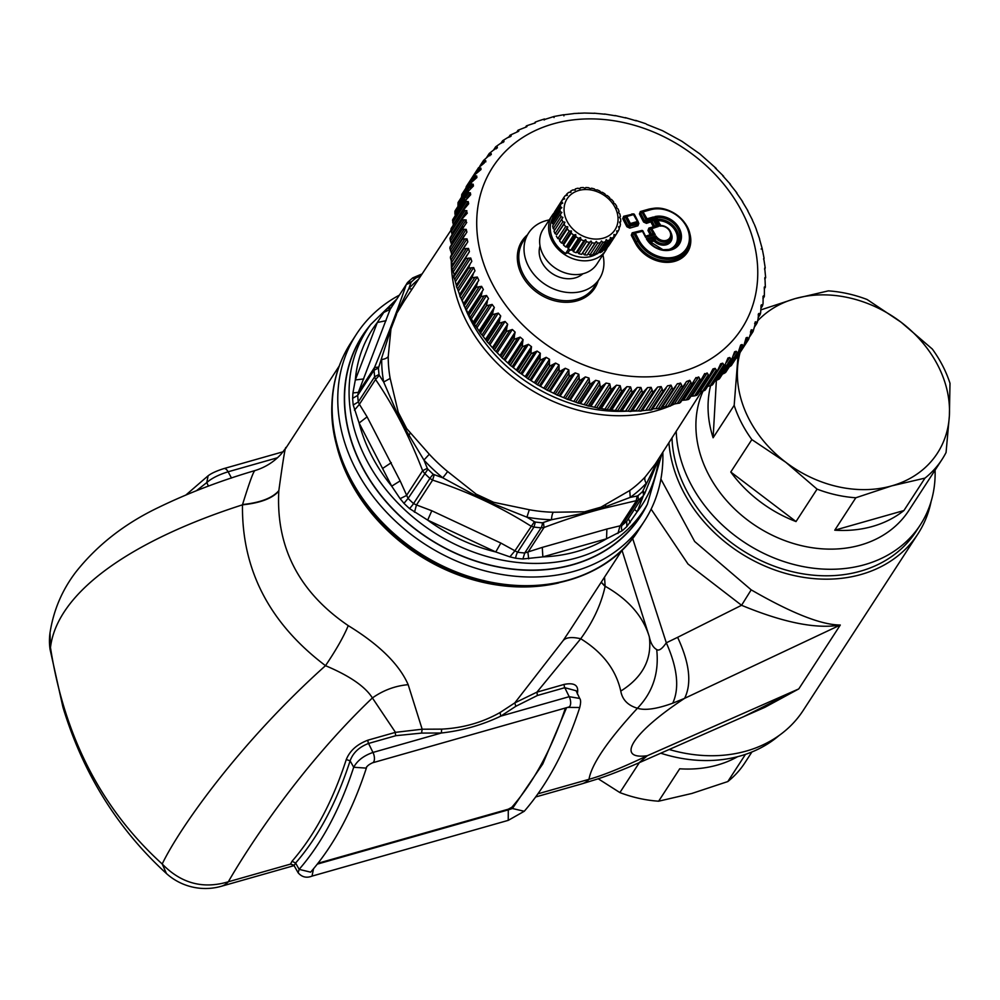 <?xml version="1.0" encoding="UTF-8"?>
<svg xmlns="http://www.w3.org/2000/svg" width="1000" height="1000" viewBox="0 0 1000 1000"><rect width="100%" height="100%" fill="white"/><g stroke="black" fill="none" stroke-linecap="round" stroke-linejoin="round"><path stroke-width="1.5" d="M576.075 690.75L564.788 687.7L537.4 695.487L536.925 692.15L514.8 702.887L500.05 712.537L500.8 716.125L569.2 696.688L579.688 698.425L576.075 690.738M500.05 712.537C482.337 722.537 462.863 728.075 441.637 729.125L441.375 733C462.475 730.625 482.275 724.987 500.8 716.125L515.812 706.312L514.8 702.887L563.088 640.662L569.575 630.9M567.587 707.387L579.75 707.5C565.913 749.938 547.413 784.525 524.25 811.275L508.237 820.362L508.288 809.2L511.8 807.3A590.6 284.35 74.1 0 0 565.438 708M577.3 693.9C579.087 685.55 574.763 682.375 564.3 684.375A2.913 1.4 -105.9 0 0 564.788 687.7L569.2 696.688A7.275 3.5 -105.9 0 1 568.75 707.062L372.512 762.812A7.275 3.5 -105.9 0 0 372.975 752.438L441.375 733L421.575 733.088L422.163 729.212L408.175 684.675C395.288 685.812 383.363 690.238 372.4 697.938C365.213 686.55 349.575 675.8 325.5 665.675C336.125 649.95 343.713 636.6 348.25 625.638C379.312 644.688 399.288 664.375 408.175 684.675M366.55 767.262L366.35 768.125L353.7 767.25C357.3 760.612 363.725 755.662 372.975 752.438L368.55 743.45C359.162 747.013 353.013 752.8 350.112 760.812L353.7 767.25C339.975 809.212 321.788 843.25 299.137 869.35L310.613 872.163M317.975 863.275L508.288 809.2M348.25 625.638C299.012 592.087 275.875 547.238 278.8 491.087L278.837 490.65C283.263 458.4 285.675 444.2 286.062 448.062M441.637 729.125L422.163 729.212L395.462 732.35A2.913 1.4 -105.9 0 0 395.938 735.675L368.55 743.45A2.913 1.4 -105.9 0 1 368.075 740.125C357.137 744.2 349.875 750.662 346.275 759.538C332.688 801.413 314.6 835.312 292.038 861.25L290.487 864.112L294.062 865.163M563.088 640.662C565.9 637.35 571.775 636.7 580.725 638.75L536.925 692.15L564.3 684.375M601.175 582.288L605.112 586.462C601.1 604.487 592.975 621.912 580.725 638.75C602.663 652.325 616.013 669.762 620.775 691.087C622.312 699.688 627.85 705.4 637.425 708.25C607.675 740.55 591.525 764.237 589 779.312A58.188 28.012 74.1 0 1 581.962 783.825L535.662 796.975M566.575 707.688L542.775 763.938L512.425 808.512L524.25 811.275M366.35 768.125C352.512 810.562 334.012 845.15 310.85 871.9L310.625 872.138M317.3 864.125L508.587 809.775L512.425 808.512L511.8 807.3M278.8 491.087C272.387 498.413 260.275 503 242.488 504.837L242.55 504.538C249.587 481.863 253.75 470.525 255.05 470.562M242.488 504.837C241.637 569.525 269.3 623.138 325.5 665.675C240.238 742.025 179.688 827.55 162.2 863.988C101.6 809 64.362 736.85 50.475 647.537L50.062 649.375A58.188 58.188 0 0 1 50 632.925L50.475 647.537C57.325 590.475 135.5 539.113 242.488 504.837M368.075 740.125L395.462 732.35L372.4 697.938C299.862 767.163 247.288 848.763 228.325 881.775C203.075 889.325 181.038 883.388 162.2 863.988L166.475 873.575A58.188 58.188 0 0 0 221.287 886.287L294.037 865.625M620.775 691.087C642.675 677.312 652.188 659.212 649.3 636.775C650.763 643.425 653.225 647.675 656.7 649.538C659.225 672.775 652.8 692.337 637.425 708.25C644.975 710.675 656.75 708.988 672.75 703.188L684.613 698.337C632.875 732.4 614.837 760.062 647.312 755.725C622.388 767.575 602.95 775.438 589 779.312L537.95 793.812M605.112 586.462L605.138 586.237C628.387 599.475 643.1 616.312 649.3 636.775L621.987 550.25M346.275 759.538L350.112 760.812C336.45 802.887 318.288 836.963 295.613 863.025L299.137 869.35L298.15 872.8C301.95 877.163 306.575 878.275 312.013 876.112L508.237 820.362M601.263 582.15L605.138 586.237L604.525 577.125M639.012 762.788L764.887 707.312L798.775 688.913L647.312 755.725L639.012 762.788C622.388 770.013 608.638 775.4 597.775 778.925L581.962 783.825M292.038 861.25L295.613 863.025L294.212 865.4L290.487 864.112L228.325 881.775A58.188 28.012 74.1 0 1 221.287 886.287M294.212 865.4L293.238 865.125L294.012 865.088M672.75 703.188C679.625 688.112 677.475 667.987 666.312 642.812C662.087 648.9 658.888 651.15 656.7 649.538M660.9 479.062L694.65 541.475L751.188 589.85C791.688 613.225 821.388 624.95 840.3 625.025L684.613 698.337C691.938 683.388 689.6 663.05 677.613 637.325L666.312 642.812L632.625 538.375M662.825 452.212A171.65 138.688 -147 0 1 662.837 460.487A171.65 138.688 -147 0 1 644.262 521.312A171.65 138.688 -147 0 1 459.275 562.225A171.65 138.688 -147 0 1 337.825 395.087A171.65 138.688 -147 0 1 356.4 334.25A171.65 138.688 -147 0 1 399.125 295.275M931.112 501.463A139.65 112.837 -147 0 1 917.962 533.85A139.65 112.837 -147 0 1 773.675 569.55A139.65 112.837 -147 0 1 668.925 442.675M743.037 716.988L798.775 688.913L840.3 625.025C816.363 629.212 783.45 622.638 741.562 605.288L677.613 637.325M917.962 533.85L803.213 710.425A139.65 112.837 -147 0 1 669.25 749.513M751.188 589.85L741.562 605.288L688.012 564.038L651.125 509.162M208.125 475.8L206.762 482.575C211.588 478.312 218.713 474.725 228.113 471.788L277.488 457.762M208.438 486.087L206.762 482.575L196.575 490.613M647 504.925A165.837 133.988 -147 0 1 469.325 558.95A165.837 133.988 -147 0 1 344.412 394.538A165.837 133.988 -147 0 1 370.262 325.087M676.213 431.287A136.738 110.487 33 0 0 732.75 533.938A136.738 110.487 33 0 0 920.3 524.913L916.062 531.438A136.738 110.487 -147 0 1 728.512 540.462A136.738 110.487 -147 0 1 671.975 437.912M647.325 504.363L643.612 510.887A165.613 133.812 -147 0 1 512.737 569.05A165.613 133.812 -147 0 1 370.238 480.387A165.613 133.812 -147 0 1 366.188 330.613L370.65 324.562A165.175 133.463 33 0 0 374.675 473.938A165.175 133.463 -147 0 0 516.812 562.375A165.175 133.463 -147 0 0 647.325 504.363L661.988 453.525M778.962 735.6A136.738 110.487 -147 0 1 660.8 753.225M598.212 778.775L619.888 792.588A119.288 96.375 33 0 0 658.637 801.2L691.862 793.462L727.8 781.562A119.288 96.375 33 0 0 744.912 762.763L751.925 751.963M639.338 762.65L619.888 792.588M737.588 756.712A119.288 96.375 -147 0 1 679.7 768.787L658.637 801.2M745.462 754.375L727.8 781.562M920.3 524.913A136.738 110.487 33 0 0 935.088 470.112M740.062 352.525A112.013 90.5 33 0 0 737.487 368.675A112.013 90.5 33 0 0 783.725 460.675A112.013 90.5 33 0 0 785.812 462.287A112.013 90.5 33 0 0 891.762 485.863A112.013 90.5 33 0 0 949.375 415.825L946.062 452.5A119.288 96.375 -147 0 1 942.113 459.325L908.9 510.425A119.288 96.375 -147 0 1 745.288 518.3A119.288 96.375 -147 0 1 703.062 391.062M761.075 309.825L795.113 298.625L828.35 290.875A119.288 96.375 -147 0 1 867.1 299.5L901.062 322.2L932.325 349.05A119.288 96.375 -147 0 1 950 383.3L949.375 415.825A112.013 90.5 33 0 0 903.15 323.825A112.013 90.5 33 0 0 901.062 322.2A112.013 90.5 33 0 0 795.113 298.625A112.013 90.5 33 0 0 757.887 320.613M942.113 459.325A119.288 96.375 -147 0 1 924.987 478.113L891.762 485.863L855.825 497.762A119.288 96.375 -147 0 1 817.075 489.137L785.812 462.287L751.85 439.588A119.288 96.375 -147 0 1 734.175 405.35L738.05 355.625M855.825 497.762L834.762 530.188A119.288 96.375 33 0 0 903.925 510.538L924.987 478.113M751.85 439.588L730.775 472.013A119.288 96.375 33 0 0 757.425 499.613A119.288 96.375 33 0 0 796.012 521.562L817.075 489.137M710.588 385.75A119.288 96.375 33 0 0 713.112 437.762L734.175 405.35M834.762 530.188L903.925 510.538M730.775 472.013L796.012 521.562M716.375 380.2L713.112 437.762M400.112 498.663L403.975 503.338L408.075 498.413L400.15 480.887L391.712 486.175L400.112 498.663L406.488 495.525L422.625 470.688L427.3 468.312L423.938 460.05L429.3 454.237L406.587 428.488A149.688 120.95 -147 0 1 398.275 412.362L397.175 413.175L405.8 429.9L409.05 435.325L410.262 432.987M429.3 454.237A149.662 120.925 33 0 0 447.587 471.488A8.725 0.7 -50.6 0 1 442.762 477.812A154.025 124.45 33 0 1 423.938 460.05L409.05 435.325M397.175 413.175L383.675 382.025L379.338 375.375L375.55 379.475L374.65 376.75L379.012 374.487L379.338 375.375M405.8 429.9L406.587 428.488M447.587 471.488L476.188 494.15L493.587 502.262M643.25 496.1L637.163 511.8L626.838 526.6A163.113 131.788 -147 0 1 622.1 530.788L606.55 538.787L542.85 556.888L522.9 558.975A163.113 131.788 -147 0 1 515.588 558.212L509.888 556.862L514.825 550.962L534.412 521.712L526.9 517.175L529.325 509.738L493.575 502.287A149.688 120.95 -147 0 1 476.188 494.15L475.062 495.275L493.15 503.725L493.575 502.287M493.15 503.725L526.9 517.175A154.025 124.45 33 0 0 551.538 519.738A8.725 3.113 -88.5 0 1 553.263 512.238L584.675 511.8L583.763 513.188L600.65 508.4L600.938 507.175L629.75 490.513L630.237 497.388L605.425 506.725L605.612 504.95M617.962 533.462L619.913 526.188L636.05 501.35L637.2 496.025L630.237 497.388A154.025 124.45 33 0 0 646.263 483.263A8.725 5.1 -137.3 0 1 645.312 476.788L655.25 464.062L701.8 391.262M675.625 403.45A148.825 120.25 -147 0 1 671.475 405.363M669.275 406.3A148.825 120.25 -147 0 1 474.375 335.1A148.825 120.25 -147 0 1 451.312 260.425M400.15 480.887L367.1 416.863L359.113 423.025A160.863 129.975 -147 0 0 379.825 469.85A160.863 129.975 -147 0 0 391.712 486.175L359.113 423.025L353.225 405A163.113 131.788 33 0 1 352.638 398.312L352.925 392.962L358.35 392.35L357.7 395.387A160.012 129.288 33 0 0 358.275 401.95L359.4 404.312L375.55 379.475C393.725 406.05 409.412 436.45 422.625 470.688L424.438 473.225A160.012 129.288 33 0 0 429.913 478.387A5.812 0.675 -47.8 0 1 433.263 474.288L442.762 477.812L475.062 495.275M427.3 468.312L427.9 469.212L408.075 498.413A160.012 129.288 33 0 0 413.55 503.575L416.475 504.95L432.612 480.112L434.212 474.825M379.012 374.487A157.1 126.938 -147 0 1 378.438 368.062L390.938 329A149.688 120.95 -147 0 1 396.562 314.325L390.95 328.975L388.237 356.512A8.725 4.562 0.3 0 1 381.688 359.475A154.025 124.45 -147 0 0 383.675 382.025L390.163 378.413L398.263 412.35M398.275 412.337L406.6 428.462M450.913 230.312L404.35 300.812L395.725 315L389.888 330.25M451.488 255.025A148.825 120.25 -147 0 1 451.6 253.312M509.888 556.862L495.763 551.962L427.675 520.112L409.562 508.6A8.725 1.013 -47.8 0 0 413.55 503.575L429.913 478.387L432.612 480.112C467.875 491.625 500.662 506.962 530.962 526.125L533.938 527.062A160.012 129.288 33 0 0 541.1 527.812A5.812 1.9 -85.3 0 0 542.438 522.8L551.538 519.738L583.763 513.188M584.7 511.775L600.95 507.163A149.688 120.95 -147 0 1 584.675 511.8M600.65 508.4L605.425 506.725L604.825 508.088C586.675 512.65 566.425 519.113 544.038 527.487L543.45 522.663M604.825 508.088L638.413 500.163A160.012 129.288 33 0 0 643.075 496.05A5.812 3.362 -133 0 0 642.55 491.625L658.637 458.775M635.712 410.412A145.037 117.188 -147 0 1 632.425 410.763M627.913 411.112A145.037 117.188 -147 0 1 464.8 307.125M463.675 304.212A145.037 117.188 -147 0 1 462.1 299.75M412.175 288.962A8.725 5.1 42.7 0 1 408.875 288.5L410.975 282.562L406.262 284.525L407.675 282.438L411.438 281.887L410.975 282.562M378.612 367.1L374.5 367.5L374.075 370.2A160.012 129.288 33 0 0 374.65 376.75L358.275 401.95L353.225 405M418.587 279.25A154.025 124.45 33 0 0 408.875 288.5L395.725 315M354.438 410.163L359.4 404.312L367.1 416.863M534.412 521.712L535.4 522.062L533.938 527.062L517.562 552.25A8.725 2.65 -82.8 0 0 515.588 558.212M637.2 496.025L637.975 495.65L638.413 500.163L622.05 525.35A8.725 4.988 -129.8 0 0 622.1 530.788M643.088 490.838L644.688 493.625L658.938 458.3M411.438 281.887A157.1 126.938 -147 0 1 416.012 277.863L420.812 275.887M352.925 392.962L355.325 379.938L377.325 322.5L383.75 312.45L390.125 309.375L406.262 284.525C398.162 308.35 387.575 336.012 374.5 367.5L358.35 392.35L390.125 309.375L406.262 284.525M394.312 302.688L391.637 304.662A163.113 131.788 33 0 0 386.887 308.85L383.75 312.45M416.863 277.375L414.775 277.025M522.9 558.975L524.725 553L541.1 527.812L544.038 527.487L527.9 552.337L528.7 558.825M626.838 526.6L626.7 521.25L644.55 493.85M500.85 543.062L431.812 510.763L427.675 520.112A160.863 129.975 -147 0 0 495.763 551.962L500.85 543.062L517.562 552.25A160.012 129.288 33 0 0 524.725 553L542.288 547.388L542.85 556.888A160.863 129.975 -147 0 0 606.55 538.787L606.875 529.038L542.288 547.388M414.475 512.212L416.475 504.95L431.812 510.763M386.075 320.688L377.325 322.5A160.863 129.975 33 0 0 355.325 379.938L363.775 378.938M658.675 458.988A160.863 129.975 -147 0 1 637.163 511.8L634.55 509.487M630.2 522.688L628.413 518.7M606.875 529.038L622.05 525.35A160.012 129.288 33 0 0 626.7 521.25L644.688 493.625M582.9 273.775A26.188 21.163 -147 0 1 555.125 275.3A26.188 21.163 -147 0 1 539.175 251A26.188 21.163 -147 0 1 540.037 245.912M602.9 254.812A42.188 34.087 -147 0 1 603.913 264.025A42.188 34.087 -147 0 1 599.338 278.975A42.188 34.087 -147 0 1 553.875 289.037A42.188 34.087 -147 0 1 524.025 247.963A42.188 34.087 -147 0 1 528.6 233A42.188 34.087 -147 0 1 549.237 219.938M691.775 384.387L679.625 403.075A160.012 129.288 33 0 1 679.438 403.137L691.575 384.45A160.012 129.288 33 0 0 691.775 384.387L696 377.537M695.588 378.325L698.675 376.95L699.825 378.862L686.1 399.975L681.9 400.35M686.1 399.975L688.3 399.513L700.45 380.825L699.825 378.862M700.45 380.825A160.012 129.288 33 0 0 700.625 380.75L704.7 373.537M704.212 374.55L707.138 372.962L708.312 374.75L694.587 395.863L690.913 396.287M694.587 395.863L696.75 395.275L708.9 376.587L708.312 374.75M708.9 376.587A160.012 129.288 33 0 0 709.062 376.488L712.95 368.938L715.163 368.375L716.338 370.037L702.613 391.15L699.525 391.613M702.613 391.15L704.737 390.425L716.875 371.75L716.338 370.037M716.875 371.75A160.012 129.288 33 0 0 717.038 371.637L720.7 363.762L722.7 363.212L723.875 364.738L710.15 385.85L707.675 386.337M710.15 385.85L712.212 385.012L724.35 366.325L723.875 364.738M724.35 366.325A160.012 129.288 33 0 0 724.5 366.213L727.938 358.038L729.725 357.5L730.875 358.9L717.15 380.012L714.688 380.625M717.15 380.012L719.15 379.05L731.287 360.363L730.875 358.9M731.287 360.363A160.012 129.288 33 0 0 731.438 360.238L719.562 378.587M719.15 379.05A160.012 129.288 33 0 0 719.287 378.913L731.438 360.238L734.6 351.775L736.188 351.262L737.312 352.537L723.587 373.65L722.575 373.95M723.587 373.65L725.512 372.562L737.65 353.875L737.312 352.537M737.65 353.875A160.012 129.288 33 0 0 737.788 353.738L725.812 372.2M725.512 372.562A160.012 129.288 33 0 0 725.638 372.425L737.788 353.738L740.675 345.025L742.062 344.538L743.15 345.675L729.3 366.838M729.438 366.788L731.275 365.588L743.413 346.9L743.15 345.675M743.413 346.9A160.012 129.288 33 0 0 743.525 346.75L731.388 365.438L731.425 364.025M731.275 365.588A160.012 129.288 33 0 0 731.388 365.438L743.525 346.75L746.112 337.812L747.312 337.35L748.363 338.363L745.088 343.413M734.65 359.475L736.388 358.188L748.538 339.475L748.363 338.363M748.637 339.312L748.55 339.462A160.012 129.288 33 0 0 748.637 339.312L751.938 329.738L750.913 330.175M750 336.262L753.012 331.625L751.938 329.738L750.425 332.05M752.938 330.625L750.275 334.712M755.037 322.137L755.888 321.737L753.088 331.525M756.8 323.4L755.888 321.737L754.613 323.7M757.362 322.2L759.163 313.387L758.462 313.75M759.887 314.837L759.163 313.387L758.1 315.025M760.6 313.038L761.175 305.05M762.262 305.975L761.737 304.738L760.875 306.062M763.037 303.65L763.162 296.087M762.938 298.3L764.287 296.225L763.913 296.85L763.6 295.825L762.913 296.863M764.338 296.5L764.425 286.9M764.225 288.688L765.337 286.975L764.225 287.462M765.362 287.137L764.938 277.538M765.013 278.025L765.65 277.55L764.788 277.913M765.65 277.625L764.7 268.038M763.725 258.45L765.225 267.987L764.55 269.037M764.075 258.375L763.6 259.088M762 248.85L761.15 249.013L762.188 248.713L764.075 258.312M759.55 239.237L762.2 248.65M756.375 229.725L759.638 239.013M753.988 223.65L752.288 219.988M752.475 220.062L747.625 210.662M747.913 210.812L742.312 201.537M742.725 201.762L736.375 192.65M736.925 192.963L729.85 184.05M730.55 184.438L722.763 175.787M723.637 176.238L715.163 167.887M681.838 141.237L699.875 153.912L716.188 168.4M646.65 124.362L662.55 130.712L681.888 141.275M645.938 123.775L635.688 120.388M636.3 120.862L625.35 117.625M625.837 117.987L614.95 115.5M615.312 115.775L604.55 114.012M604.8 114.213L594.188 113.188M594.338 113.325L583.913 113.025M583.75 113.088L573.763 113.513M577.575 113.35L578.837 113.188M573.638 113.625L563.713 114.838M563.725 114.725L563.913 115.875L563.737 114.712L554.012 116.487M553.6 117.062L553.962 116.512L554.05 117.55L554.038 116.762M553.962 116.512L544.513 119.513M662.25 407.025L670.188 406.125L682.325 387.438A160.012 129.288 33 0 0 682.525 387.388L686.575 381.475L689.8 380.325L690.925 382.35L677.212 403.462L671.6 404.513M684.825 384.837L685.288 384.038M691.575 384.45L690.925 382.35M535.375 122.85L526.487 125.838M526.362 126.538L526.625 125.8L527.025 126.475M526.613 126.85L518.075 130.213M517.925 130.787L518.312 130.15L517.925 130.787L518.312 130.15L518.837 130.975M518.263 131.475L510.1 135.175M509.963 135.65L510.475 135.075L509.963 135.65L510.475 135.075L511.138 136.062M510.375 136.713L511.175 135.475L502.625 140.712M502.488 141.075L503.15 140.588L502.488 141.075L503.15 140.588L503.95 141.738M502.975 142.525L503.963 141L495.688 146.788M495.562 147.05L497.3 147.05L497.312 147.938M496.1 148.9L497.3 147.05L489.338 153.412M486.737 157.375L489.212 153.55L491.213 153.613L491.262 154.662M489.212 153.55L490.15 153.188L489.212 153.55M489.787 155.812L491.213 153.613L483.512 160.463M479.938 165.963L483.462 160.538L485.725 160.65L485.825 161.863M483.462 160.538L484.55 160.212L483.462 160.538M484.062 163.212L485.725 160.65L484.038 163.225L478.45 167.812L466.337 186.45M465.775 188.938L466.213 186.663A160.012 129.288 33 0 1 466.312 186.5L478.45 167.812A160.012 129.288 33 0 0 478.35 167.975L480.875 168.113L481.025 169.513L474.237 175.25M461.512 197.188L461.763 194.513A160.012 129.288 33 0 1 461.85 194.338L473.988 175.662A160.012 129.288 33 0 0 473.9 175.825L476.688 175.987L476.887 177.562L470.65 183.137M458.2 207.25L457.987 202.75A160.012 129.288 33 0 1 458.062 202.575L470.2 183.888A160.012 129.288 33 0 0 470.125 184.062L473.175 184.213L473.438 185.987L467.113 192.45A160.012 129.288 33 0 0 467.05 192.638L470.35 192.775L470.688 194.737L464.738 201.312A160.012 129.288 33 0 0 464.688 201.5L468.237 201.6L468.663 203.775L463.075 210.438A160.012 129.288 33 0 0 463.05 210.625L466.838 210.675L466.625 213.888L467.35 213.05M450.6 237.325L463.263 217.587L466.625 213.888M462.163 219.762A160.012 129.288 33 0 0 462.15 219.963L466.163 219.938L466.213 223.212L466.763 222.512M451.838 254.488L449.837 248.15A160.012 129.288 33 0 1 449.837 247.95L466.213 223.212M461.975 229.262A160.012 129.288 33 0 0 461.987 229.462L466.225 229.35L466.912 232.138M452.537 265.312L450.412 257.762A160.012 129.288 33 0 1 450.387 257.562L466.525 232.662M450.55 256.462L464.438 235.188M462.537 238.875A160.012 129.288 33 0 0 462.55 239.075L467.013 238.875L467.8 241.863M454.3 274.887L451.712 267.45A160.012 129.288 33 0 1 451.688 267.25L467.562 242.2M451.788 266.038L465.588 244.825M463.825 248.562A160.012 129.288 33 0 0 463.862 248.762L468.525 248.438L469.412 251.65M467.475 254.488L453.725 275.625L453.7 276.962L469.325 251.775M465.85 258.275A160.012 129.288 33 0 0 465.9 258.475L470.75 258.025L471.8 261.337L456.35 285.238L454.712 279.337L468.512 258.1M456.35 285.238L456.438 286.65L468.587 267.962L470.075 264.137M468.587 267.962A160.012 129.288 33 0 0 468.65 268.163L473.675 267.562L474.975 270.85L459.663 294.825L457.587 288.962L471.388 267.725M459.663 294.825L459.888 296.262L472.038 277.575L473.375 273.725M472.038 277.575A160.012 129.288 33 0 0 472.113 277.775L477.3 277.025L478.837 280.262L463.65 304.312L461.15 298.512L474.963 277.275M463.65 304.312L464.025 305.763L476.163 287.075L477.375 283.2M476.163 287.075A160.012 129.288 33 0 0 476.262 287.275L481.6 286.35L483.375 289.538L468.312 313.637L465.412 307.938L479.212 286.688M468.312 313.637L468.825 315.1L480.975 296.413L482.038 292.525M480.975 296.413A160.012 129.288 33 0 0 481.075 296.613L486.55 295.5L488.537 298.612L473.625 322.762L470.325 317.188L484.125 295.938M473.625 322.762L474.275 324.237L486.425 305.55L487.35 301.65M486.425 305.55A160.012 129.288 33 0 0 486.538 305.738L492.125 304.438L494.338 307.45L493.275 310.538L479.562 331.65L475.875 326.225L489.675 304.975M479.562 331.65L480.35 333.113L492.488 314.425L493.275 310.538M492.488 314.425A160.012 129.288 33 0 0 492.625 314.613L498.312 313.113L500.725 316.012L499.8 319.137L486.087 340.25L482.038 334.988L495.838 313.75M486.087 340.25L487.013 341.688L499.15 323.013L499.8 319.137M499.15 323.013A160.012 129.288 33 0 0 499.3 323.188L505.062 321.475L507.663 324.25L506.887 327.4L493.175 348.512L488.775 343.462L502.575 322.225M493.175 348.512L494.225 349.938L506.362 331.25L506.887 327.4M506.362 331.25A160.012 129.288 33 0 0 506.525 331.425L512.35 329.487L515.138 332.137L514.5 335.3L500.788 356.413L496.062 351.587L509.862 330.35M500.788 356.413L501.962 357.8L514.1 339.113L514.5 335.3M514.1 339.113A160.012 129.288 33 0 0 514.275 339.275L520.15 337.125L523.088 339.625L522.6 342.788L508.888 363.9L503.862 359.338L517.663 338.088M508.888 363.9L510.188 365.25L522.325 346.562L522.6 342.788M522.325 346.562A160.012 129.288 33 0 0 522.5 346.712L528.413 344.338L531.5 346.675L531.15 349.837L517.438 370.95L512.137 366.65L525.938 345.412M517.438 370.95L518.85 372.25L530.988 353.562L531.15 349.837M530.988 353.562A160.012 129.288 33 0 0 531.175 353.7L537.1 351.087L540.325 353.25L540.112 356.4L526.388 377.512L520.837 373.512L534.65 352.275M526.388 377.512L527.913 378.762L540.062 360.075L540.112 356.4M540.062 360.075A160.012 129.288 33 0 0 540.25 360.2L546.163 357.337L549.513 359.325L549.425 362.45L535.712 383.562L529.938 379.888L543.737 358.638M535.712 383.562L537.337 384.75L549.487 366.062L549.425 362.45M549.487 366.062A160.012 129.288 33 0 0 549.688 366.188L555.575 363.088L559.025 364.875L559.062 367.975L545.35 389.087L539.375 385.737L553.188 364.487M545.35 389.087L547.075 390.188L559.225 371.5L559.062 367.975M559.225 371.5A160.012 129.288 33 0 0 559.425 371.613L565.275 368.275L568.812 369.862L568.975 372.925L555.262 394.038L549.125 391.037L562.925 369.787M555.262 394.038L557.087 395.062L569.225 376.375L568.975 372.925M569.225 376.375A160.012 129.288 33 0 0 569.438 376.475L575.212 372.887L578.825 374.263L579.113 377.275L565.4 398.387L559.125 395.763L572.925 374.513M565.4 398.387L567.3 399.338L579.438 380.65L579.113 377.275M579.438 380.65A160.012 129.288 33 0 0 579.663 380.725L585.35 376.9L589.025 378.062L589.425 381.025L575.7 402.137L569.325 399.875L583.125 378.638M575.7 402.137L577.688 402.987L589.825 384.3L589.425 381.025M589.825 384.3A160.012 129.288 33 0 0 590.05 384.363L595.65 380.312L599.35 381.238L599.85 384.137L586.138 405.25L579.688 403.387L593.488 382.137M586.138 405.25L588.188 406L600.325 387.312L599.85 384.137M600.325 387.312A160.012 129.288 33 0 0 600.55 387.375L606.038 383.075L609.75 383.787L610.363 386.613L596.638 407.725L590.15 406.25L603.95 385.012M596.638 407.725L598.75 408.363L610.887 389.675L610.363 386.613M610.887 389.675A160.012 129.288 33 0 0 611.112 389.725L616.462 385.2L620.188 385.675L620.887 388.425L607.163 409.538L600.662 408.462L614.462 387.225M607.163 409.538L609.325 410.062L621.462 391.375L620.887 388.425M621.462 391.375A160.012 129.288 33 0 0 621.688 391.413L626.9 386.662L630.588 386.9L631.388 389.562L617.663 410.675L611.175 410.025L624.975 388.775M617.663 410.675L619.862 411.1L632 392.413L631.388 389.562M632 392.413A160.012 129.288 33 0 0 632.225 392.425L637.275 387.463L640.925 387.463L641.8 390.037L628.075 411.15L621.638 410.913L635.45 389.663M628.075 411.15L630.3 411.45L642.45 392.762L641.8 390.037M642.45 392.762A160.012 129.288 33 0 0 642.663 392.762L647.537 387.6L651.15 387.362L652.087 389.837L638.362 410.95L632.013 411.125L645.812 389.888M638.362 410.95L640.612 411.125L652.75 392.438L652.087 389.837M652.75 392.438A160.012 129.288 33 0 0 652.975 392.425L657.65 387.062L661.188 386.587L662.188 388.963L648.475 410.075L642.225 410.662L656.038 389.425M648.475 410.075L650.725 410.125L662.875 391.438L662.188 388.963M662.875 391.438A160.012 129.288 33 0 0 663.075 391.413L667.625 385.75M650.725 410.125A160.012 129.288 33 0 0 650.938 410.1L652.25 409.538L666.05 388.288M667.562 385.85L671.012 385.15L672.062 387.425L658.337 408.525L652.588 408.888M658.337 408.525L660.6 408.462L672.738 389.775L672.062 387.425M672.738 389.775A160.012 129.288 33 0 0 672.95 389.725L677.425 383.65M660.6 408.462A160.012 129.288 33 0 0 660.8 408.413L661.963 407.85L675.812 386.488M677.212 383.988L680.562 383.062L681.663 385.213L667.938 406.325M682.325 387.438L681.663 385.213M543.95 119.812L544.5 118.963L544.475 119.9L544.5 118.963L538.675 120.85M638.175 223.225L638.85 223.375L637.913 225.8L638.175 223.225L637.712 224.425L626.912 226.762L622.75 218.7L623.675 216.275L624.438 216.8L622.75 218.7M637.913 225.8L629.775 228.113L630.375 223.538L626.75 216.525L625.988 216.012L626.75 216.525L623.975 218L624.438 216.8L623.975 218L628.138 226.075L630.375 223.538L637.45 221.525L633.138 213.962L626.138 215.963M623.675 216.275L632.025 214.288M634.275 232.675L632.513 234.537L632.975 233.325L632.513 234.537L634.062 233.75A1.163 0.838 -116.8 0 1 634.525 232.55L635.288 233.062L634.062 233.75L637.688 240.787L636.413 242.1L632.513 234.537L631.287 235.238L632.212 232.812L641.6 230.525M632.975 233.325L632.212 232.812M634.675 232.5L641.675 230.5A1.163 1.163 0 0 1 643.025 231.088L645.625 237.362L655.225 234.638L653.037 233.463L651.475 234.237L649.188 229.8L647.962 230.5L648.888 228.075L653.375 226.8L650.938 222.1L651.75 218.9A1.163 0.637 28.9 0 1 653.175 219.562L653.438 216.988L651.75 218.9L647.262 220.162L646.25 222L644.812 221.337L643.587 222.025L639.425 213.962L640.35 211.537L647.975 209.375A31.075 25.113 33 0 1 654.538 208.35M652.712 234.613A1.163 0.838 -116.8 0 0 653.037 233.463L650.738 229.013L649.188 229.8L649.65 228.588L648.888 228.075M649.188 229.8L649.65 228.588L649.188 229.8M646.462 223.375L646.25 222L650.738 220.725L652.163 221.4L646.462 223.375L643.587 222.025M642.412 211.4L640.65 213.263L641.112 212.05L640.65 213.263L642.212 212.475A1.163 0.838 -116.8 0 1 642.675 211.275L643.438 211.788L642.212 212.475L645.825 219.5L647.05 218.8L647.262 220.162A1.163 0.637 -151.1 0 1 645.825 219.5L644.812 221.337L640.65 213.263L639.425 213.962M641.112 212.05L640.35 211.537M688.3 399.513A160.012 129.288 33 0 0 688.487 399.438L700.625 380.75M696.75 395.275A160.012 129.288 33 0 0 696.925 395.175L697.663 394.1M704.737 390.425A160.012 129.288 33 0 0 704.9 390.325L705.5 389.162M712.212 385.012A160.012 129.288 33 0 0 712.362 384.9L724.5 366.213M719.287 378.913L719.613 377.612L719.287 378.913M725.638 372.425L725.825 371.062L725.638 372.425M670.188 406.125A160.012 129.288 33 0 0 670.387 406.062L682.525 387.388M679.438 403.137L677.212 403.462M467.113 192.45L454.963 211.137A160.012 129.288 33 0 0 454.913 211.325L454.913 213.663L468.725 192.425M455.375 215.8L454.913 213.663M453.363 225.037L452.55 220.188A160.012 129.288 33 0 1 452.587 220L453.425 219.037M452.125 234.725L450.913 229.312A160.012 129.288 33 0 1 450.938 229.125L451.65 228.075M450.012 238.45A160.012 129.288 33 0 0 450 238.65L450.45 240.975L464.25 219.737M451.613 244.55L450.45 240.975M453.7 276.962A160.012 129.288 33 0 0 453.75 277.162L454.712 279.337M456.438 286.65A160.012 129.288 33 0 0 456.512 286.85L457.587 288.962M459.888 296.262A160.012 129.288 33 0 0 459.975 296.462L461.15 298.512M464.025 305.763A160.012 129.288 33 0 0 464.113 305.963L465.412 307.938M468.825 315.1A160.012 129.288 33 0 0 468.938 315.3L470.325 317.188M474.275 324.237A160.012 129.288 33 0 0 474.4 324.425L475.875 326.225M480.35 333.113A160.012 129.288 33 0 0 480.487 333.3L482.038 334.988M487.013 341.688A160.012 129.288 33 0 0 487.15 341.875L488.775 343.462M494.225 349.938A160.012 129.288 33 0 0 494.375 350.112L496.062 351.587M501.962 357.8A160.012 129.288 33 0 0 502.125 357.962L503.862 359.338M510.188 365.25A160.012 129.288 33 0 0 510.363 365.4L512.137 366.65M518.85 372.25A160.012 129.288 33 0 0 519.038 372.388L520.837 373.512M527.913 378.762A160.012 129.288 33 0 0 528.112 378.888L529.938 379.888M537.337 384.75A160.012 129.288 33 0 0 537.537 384.862L539.375 385.737M547.075 390.188A160.012 129.288 33 0 0 547.288 390.3L549.125 391.037M557.087 395.062A160.012 129.288 33 0 0 557.3 395.163L559.125 395.763M567.3 399.338A160.012 129.288 33 0 0 567.513 399.412L569.325 399.875M577.688 402.987A160.012 129.288 33 0 0 577.9 403.05L579.688 403.387M588.188 406A160.012 129.288 33 0 0 588.4 406.05L590.15 406.25M598.75 408.363A160.012 129.288 33 0 0 598.962 408.413L600.662 408.462M609.325 410.062A160.012 129.288 33 0 0 609.538 410.1L611.175 410.025M619.862 411.1A160.012 129.288 33 0 0 620.075 411.112L621.638 410.913M630.3 411.45A160.012 129.288 33 0 0 630.525 411.45L632.013 411.125M640.612 411.125A160.012 129.288 33 0 0 640.825 411.112L642.225 410.662M652.225 409.562L665.863 388.575M645.85 236.188L651.475 234.237L651.012 235.45M642.675 211.275L647.05 218.8L653.438 216.988L658.35 226.513L651.275 227.775A1.163 1.163 0 0 0 651.075 227.85A1.163 0.838 -116.8 0 0 650.738 229.013L658.35 226.513L656.15 225.325L654.137 227.312M638.125 221.688A1.163 0.925 178.2 0 1 637.663 222.9L637.45 221.525L638.125 221.688L637.45 221.525M634.5 214.662L638.025 221.5M634.525 232.55L635.288 233.062L643.037 231.2L641.675 230.5L634.6 232.512A1.163 1.163 0 0 0 634.388 232.587L632.775 233.412M645.487 235.912A1.163 1.113 45.7 0 0 646.7 236.337M649.45 228.675L651.075 227.85A1.163 0.838 -116.8 0 1 651.2 227.8L655.225 234.638L646.75 236.312L652.575 234.662M642.362 231.05L645.625 237.362L646.762 236.312L645.425 235.738M651.2 227.8L651.963 228.325M653.575 227.125L654.6 226.112L652.163 221.4L653.175 219.562L656.15 225.325A1.163 0.838 -116.8 0 1 655.825 226.488M648.825 241.462L648.7 239.55L648.337 240.925L646.375 238.787L656 236.05A8.413 6.8 33 0 0 666.562 240.3A8.413 6.8 33 0 0 669.912 231.562A8.413 6.8 33 0 0 659.8 226.137L654.875 216.6L656.625 218.85L657.262 217.613L656.737 220.5M660.812 225.475L656.625 218.85L657.262 217.613A18.675 15.088 33 0 1 677.913 228.825A18.675 15.088 33 0 1 673.962 247.875A18.675 15.088 33 0 1 648.337 240.925L648.7 239.55L654.663 237.862L656 236.05L655.913 238.275A9.537 7.713 33 0 0 665.35 241.988A9.537 7.713 33 0 0 671.4 236.225A9.537 7.713 33 0 0 660.812 225.475L659.8 226.137L660.812 225.475L659.8 226.137L656.488 218.487L657.262 217.613L654.875 216.6A19.8 16 33 0 1 679.513 228.837A19.8 16 33 0 1 671.475 249.825A19.8 16 33 0 1 646.375 238.787L648.7 239.55L648.125 240.463M648.637 241.213L653.8 239.65L654.663 237.862L655.913 238.275L655.025 240.025A10.175 8.213 33 0 0 664.975 243.663A10.175 8.213 33 0 0 671.237 237.55L671.4 236.225C671.175 229.988 667.638 226.388 660.788 225.425L659.75 224.8M653.8 239.65L655.025 240.025L654.013 241.025L653.8 239.65M598.888 252.275A28.025 22.65 -147 0 1 598.25 252.8M596.613 253.95A28.025 22.65 -147 0 1 578.2 256.775A28.025 22.65 -147 0 1 567.95 252.838L569.938 249.788M568.737 196.675A28.512 23.038 33 0 0 575.862 231.725A28.512 23.038 33 0 0 613.375 231.95A28.512 23.038 33 0 0 606.25 196.887A28.512 23.038 33 0 0 568.737 196.675M602.913 242.387L601.425 240.987L600.4 242.85A32 25.863 -147 0 1 597.625 243.1L596.312 241.45L594.975 243.1A32 25.863 -147 0 1 592.087 242.862L591 241.012L589.388 242.413A32 25.863 -147 0 1 586.5 241.688L585.675 239.675L583.85 240.8A32 25.863 -147 0 1 581.038 239.613L580.525 237.5L578.525 238.312A32 25.863 -147 0 1 575.9 236.713L575.725 234.55L573.6 235.05A32 25.863 -147 0 1 571.263 233.088L571.425 230.938L569.25 231.112A32 25.863 -147 0 1 567.275 228.85L567.788 226.775L565.625 226.637A32 25.863 -147 0 1 564.062 224.15L564.925 222.213L562.837 221.775A32 25.863 -147 0 1 561.763 219.15L562.938 217.387L561 216.688A32 25.863 -147 0 1 560.438 214.025L561.9 212.488L560.15 211.562A32 25.863 -147 0 1 560.125 208.938L561.85 207.675L560.337 206.562A32 25.863 -147 0 1 560.837 204.075L562.762 203.1L561.55 201.85A32 25.863 -147 0 1 562.575 199.587L564.637 198.925L563.75 197.613A32 25.863 -147 0 1 565.25 195.637L567.4 195.3L566.85 193.962A32 25.863 -147 0 1 568.787 192.35L570.95 192.338L570.75 191.05A32 25.863 -147 0 1 573.05 189.85L575.175 190.138L575.325 188.95A32 25.863 -147 0 1 577.913 188.225L579.938 188.787L580.413 187.763A32 25.863 -147 0 1 583.2 187.512L585.05 188.337L585.837 187.512A32 25.863 -147 0 1 588.725 187.75L590.363 188.775L591.425 188.2A32 25.863 -147 0 1 594.325 188.925L595.688 190.113L596.975 189.812A32 25.863 -147 0 1 599.775 191L600.837 192.288L602.3 192.3A32 25.863 -147 0 1 604.913 193.9L605.638 195.225L607.225 195.562A32 25.863 -147 0 1 609.562 197.525L609.938 198.85L611.562 199.5A32 25.863 -147 0 1 613.55 201.762L613.575 203.012L615.2 203.975A32 25.863 -147 0 1 616.75 206.462L616.438 207.575L617.975 208.837A32 25.863 -147 0 1 619.062 211.462L618.413 212.387L619.825 213.925A32 25.863 -147 0 1 620.388 216.588L619.462 217.288L620.662 219.05A32 25.863 -147 0 1 620.7 221.675L619.513 222.113L620.475 224.05A32 25.863 -147 0 1 619.975 226.537L618.587 226.688L619.263 228.762A32 25.863 -147 0 1 618.25 231.025L616.712 230.863L617.075 233A32 25.863 -147 0 1 615.575 234.975L613.962 234.488L613.975 236.65A32 25.863 -147 0 1 612.038 238.263L610.4 237.45L610.062 239.562A32 25.863 -147 0 1 607.762 240.763L606.175 239.638L605.487 241.65A32 25.863 -147 0 1 602.913 242.387L595.15 254.325A32 25.863 33 0 0 597.737 253.6L605.487 241.65M561.763 219.15L554 231.1A32 25.863 33 0 0 555.087 233.713L562.837 221.775M564.925 222.213L556.9 234.562L555.087 233.713M556.9 234.562L564.062 224.15M556.312 236.088A32 25.863 33 0 0 557.863 238.575L565.625 226.637M567.788 226.775L559.75 239.125L557.863 238.575M559.75 239.125L559.513 240.787L567.275 228.85M559.513 240.787A32 25.863 33 0 0 561.487 243.05L569.25 231.112M571.425 230.938L563.4 243.287L561.487 243.05M563.4 243.287L563.5 245.025L571.263 233.088M563.5 245.025A32 25.863 33 0 0 565.837 246.988L573.6 235.05M575.725 234.55L567.688 246.912L565.837 246.988M567.688 246.912L568.15 248.65L575.9 236.713M568.15 248.65A32 25.863 33 0 0 570.763 250.263L578.525 238.312M580.525 237.5L572.5 249.85L570.763 250.263M572.5 249.85L573.288 251.562L581.038 239.613M573.288 251.562A32 25.863 33 0 0 576.087 252.738L583.85 240.8M585.675 239.675L577.65 252.025L576.087 252.738M577.65 252.025L578.737 253.625L586.5 241.688M578.737 253.625A32 25.863 33 0 0 581.638 254.35L589.388 242.413M591 241.012L581.638 254.35M592.087 242.862L584.325 254.8A32 25.863 33 0 0 587.212 255.05L594.975 243.1M582.962 253.363L584.325 254.8M596.312 241.45L587.212 255.05M588.275 253.8L589.862 255.037L597.625 243.1M589.862 255.037A32 25.863 33 0 0 592.65 254.788L600.4 242.85M593.538 253.425L595.15 254.325M598.65 252.188L600.013 252.7L607.762 240.763M600.013 252.7A32 25.863 33 0 0 602.312 251.5L610.062 239.562M603.288 249.988L604.275 250.2L612.038 238.263M604.275 250.2A32 25.863 33 0 0 606.213 248.588L613.975 236.65M607.312 246.9L615.575 234.975M556.025 209.662L563.75 197.613M554.138 214.4L553.787 213.8A32 25.863 33 0 1 554.812 211.525L562.575 199.587M553.787 213.8L561.55 201.85M553.312 219.412L552.587 218.5A32 25.863 33 0 1 553.088 216.012L560.837 204.075M552.587 218.5L560.337 206.562M553.575 224.575L552.4 223.5A32 25.863 33 0 1 552.362 220.875L560.125 208.938M552.4 223.5L560.15 211.562M554.888 229.737L553.237 228.637A32 25.863 33 0 1 552.675 225.963L560.438 214.025M553.237 228.637L561 216.688M607.812 246.912A32 25.863 33 0 0 609.312 244.95L617.075 233M617.05 232.875L618.25 231.025M619.025 228L619.975 226.537M619.9 222.887L620.7 221.675M619.7 217.65L620.388 216.588M618.438 212.413L619.062 211.462M579.775 188.75L580.413 187.763M574.612 190.062L575.325 188.95M569.913 192.338L570.75 191.05M565.825 195.538L566.85 193.962M552.663 218.012A30.263 24.45 33 0 0 565.612 253.5L568.575 248.938M565.612 253.5L567.95 252.838M554.188 212.838A32 25.863 33 0 0 553.862 213.2A32 25.863 33 0 0 552.075 215.562A32 25.863 33 0 0 563.312 253.65A32 25.863 33 0 0 603.962 252.8A32 25.863 33 0 0 605.75 250.438A32 25.863 33 0 0 607.587 246.912M552.075 215.562L543.112 229.35A32 25.863 33 0 0 554.35 267.45A32 25.863 33 0 0 595 266.588A32 25.863 33 0 0 596.788 264.237L605.75 250.438M537.4 695.487L515.812 706.312M421.575 733.088L395.938 735.675M558.663 582.938A168.738 136.337 -147 0 1 334.862 437.5M577.638 577.062A170.2 137.513 -147 0 1 332.512 417.775M278.837 490.65C272.425 498.05 260.325 502.688 242.55 504.538M313.538 868.75L312.013 876.112M638.638 529.987A171.65 138.688 -147 0 1 453.65 570.887A171.65 138.688 -147 0 1 332.2 403.75A171.65 138.688 -147 0 1 350.775 342.912C338.938 361.287 332.65 381.875 331.887 404.675C328.862 468.725 378.35 539.225 446.45 568.962C518.362 602.837 603.962 585.988 638.638 529.987L644.262 521.312M283.137 451.763L223.9 468.587A7.275 3.5 74.1 0 1 228.113 471.788L231.5 478.025M553.263 512.238A149.662 120.925 -147 0 1 529.325 509.738M645.312 476.788A149.662 120.925 -147 0 1 629.75 490.513M433.263 474.288A157.1 126.938 -147 0 1 427.9 469.212M390.163 378.413A149.662 120.925 -147 0 1 388.237 356.512M378.438 368.062L374.075 370.2L357.7 395.387L352.638 398.312M383.025 468.175L391.312 462.663M542.438 522.8A157.1 126.938 -147 0 1 535.4 522.062M642.55 491.625A157.1 126.938 -147 0 1 637.975 495.65M406.788 283.488L407.675 282.438M409.562 508.6A163.113 131.788 -147 0 1 403.975 503.338M416.012 277.863L412.337 278.325M386.887 308.85L391.312 307.625M392.887 304.887A8.725 4.988 50.2 0 1 391.637 304.662M599.338 278.975L594.113 287.025A42.188 34.087 -147 0 1 548.65 297.087A42.188 34.087 -147 0 1 518.8 256A42.188 34.087 -147 0 1 523.362 241.05L528.6 233M527.388 234.875A43.35 35.025 33 0 0 517.325 256.363A43.35 35.025 33 0 0 552.675 300.238A43.35 35.025 33 0 0 598.125 280.85M681.237 371.912A148.375 119.887 33 0 0 742.337 212.35A148.375 119.887 33 0 0 553.225 123.875A148.375 119.887 33 0 0 492.137 283.438A148.375 119.887 33 0 0 681.237 371.912M629.775 228.113L626.912 226.762M631.812 213.962L633.075 213.988M638.25 222.225L638.85 223.375M635.288 233.062L638.913 240.087L637.688 240.787A29.325 23.7 33 0 0 667.463 259.262A29.325 23.7 33 0 0 690.025 241.325L689.875 242.65A29.95 24.2 33 0 1 666.825 260.963A29.95 24.2 33 0 1 636.413 242.1L635.188 242.8L631.287 235.238M650.462 235.25L647.962 230.5M635.188 242.8A31.075 25.113 33 0 0 673.413 261.675A31.075 25.113 33 0 0 688.838 230.65M683.637 400.075L698.675 376.95M692.113 396.087L707.138 372.962M696.925 395.175L709.062 376.488M700.138 391.5L715.163 368.375M704.9 390.325L717.038 371.637M718.413 369.812L722.7 363.212M726.725 362.1L729.725 357.5M733.737 355.025L736.188 351.262M740 347.7L742.062 344.538M745.562 340.05L747.312 337.35M756.825 322.5L754.613 325.913M760.025 314.037L758.15 316.913M762.513 305.262L760.925 307.712M765.65 277.55L764.762 278.925M674.762 403.45L689.8 380.325M534.625 123.212L535.363 122.062M525.675 127.263L526.625 125.8M517.15 131.95L518.312 130.15M509.075 137.238L510.475 135.075M501.5 143.125L503.15 140.588M494.412 149.613L496.362 146.625M487.837 156.738L490.15 153.188M481.763 164.513L484.55 160.212M466.213 186.663L478.35 167.975M476.075 173.1L479.588 167.7M480.875 168.113L478.925 171.125M461.763 194.513L473.9 175.825M461.475 196.825L475.275 175.575M476.688 175.987L474.363 179.55M457.987 202.75L470.125 184.062M457.85 205.075L471.65 183.837M473.175 184.213L470.35 188.562M454.913 211.325L467.05 192.638M470.35 192.775L466.737 198.325M452.587 220L464.738 201.312M452.55 220.188L464.688 201.5M452.7 222.537L466.512 201.3M468.237 201.6L453.263 224.638M450.938 229.125L463.075 210.438M450.913 229.312L463.05 210.625M451.213 231.663L465.012 210.413M466.838 210.675L451.875 233.713M450 238.65L462.15 219.963M466.163 219.938L451.2 242.975M449.837 248.15L461.987 229.462M450.412 250.45L464.225 229.213M466.225 229.35L451.25 252.387M450.412 257.762L462.55 239.075M451.112 260.038L464.925 238.787M467.013 238.875L452.038 261.9M464.95 245.8L451.875 265.925M451.712 267.45L463.862 248.762M452.55 269.675L466.362 248.438M468.525 248.438L453.55 271.475M467.25 254.812L453.75 275.587M453.75 277.162L465.9 258.475M470.75 258.025L455.775 281.05M456.775 284.462L471.8 261.337M456.512 286.85L468.65 268.163M473.675 267.562L458.713 290.6M459.95 293.975L474.975 270.85M459.975 296.462L472.113 277.775M477.3 277.025L462.337 300.062M463.812 303.387L478.837 280.262M464.113 305.963L476.262 287.275M481.6 286.35L466.625 309.387M468.338 312.663L483.375 289.538M468.938 315.3L481.075 296.613M486.55 295.5L471.575 318.538M473.512 321.737L488.537 298.612M474.4 324.425L486.538 305.738M492.125 304.438L477.163 327.475M479.312 330.575L494.338 307.45M480.487 333.3L492.625 314.613M498.312 313.113L483.338 336.138M485.688 339.137L500.725 316.012M487.15 341.875L499.3 323.188M505.062 321.475L490.1 344.5M492.638 347.375L507.663 324.25M494.375 350.112L506.525 331.425M512.35 329.487L497.388 352.525M500.112 355.262L515.138 332.137M502.125 357.962L514.275 339.275M520.15 337.125L505.188 360.15M508.062 362.75L523.088 339.625M510.363 365.4L522.5 346.712M528.413 344.338L513.438 367.362M516.475 369.787L531.5 346.675M519.038 372.388L531.175 353.7M537.1 351.087L522.125 374.113M525.3 376.375L540.325 353.25M528.112 378.888L540.25 360.2M546.163 357.337L531.2 380.375M534.487 382.45L549.513 359.325M537.537 384.862L549.688 366.188M555.575 363.088L540.6 386.112M544 387.987L559.025 364.875M547.288 390.3L559.425 371.613M565.275 368.275L550.3 391.3M553.787 392.975L568.812 369.862M557.3 395.163L569.438 376.475M575.212 372.887L560.25 395.925M563.8 397.388L578.825 374.263M567.513 399.412L579.663 380.725M585.35 376.9L570.388 399.938M573.987 401.188L589.025 378.062M577.9 403.05L590.05 384.363M595.65 380.312L580.675 403.338M584.312 404.363L599.35 381.238M588.4 406.05L600.55 387.375M606.038 383.075L591.062 406.112M594.725 406.9L609.75 383.787M598.962 408.413L611.112 389.725M616.462 385.2L601.5 408.225M605.15 408.8L620.188 385.675M609.538 410.1L621.688 391.413M626.9 386.662L611.925 409.7M615.562 410.025L630.588 386.9M620.075 411.112L632.225 392.425M637.275 387.463L622.3 410.5M625.9 410.588L640.925 387.463M630.525 411.45L642.663 392.762M647.537 387.6L632.575 410.625M636.125 410.487L651.15 387.362M640.825 411.112L652.975 392.425M657.65 387.062L642.688 410.087M646.162 409.712L661.188 386.587M650.938 410.1L663.075 391.413M655.987 408.275L671.012 385.15M660.8 408.413L672.95 389.725M662.013 407.738L675.212 387.425M665.537 406.188L680.562 383.062M638.3 223.725L638.25 222.062A1.163 1.163 0 0 0 638.112 221.575L634.487 214.55A1.163 1.163 0 0 0 633.138 213.962L626.062 215.975A1.163 1.163 0 0 0 625.85 216.062A1.163 0.838 -116.8 0 0 625.525 217.213L629.15 224.237A1.163 0.637 -151.1 0 0 630.588 224.9L637.663 222.9L637.712 224.425M624.237 216.875L625.85 216.062A1.163 0.838 -116.8 0 1 625.988 216.012M625.737 216.137L624.438 216.8M633.237 213.962A1.163 1.113 -134.3 0 1 634.4 214.475M641.775 230.487A1.163 1.113 -134.3 0 1 642.925 231.012M645.325 235.65L643.037 231.2M650.95 227.938L649.65 228.588M651.35 227.763L655.688 226.537M642.812 211.225L649.837 209.225L650.525 209.762L643.438 211.788M640.925 212.138L642.537 211.325A1.163 1.163 0 0 1 642.738 211.238L649.837 209.225C668.325 202.95 693.312 222.9 690.025 241.325A29.325 23.7 33 0 0 678.225 215.987A29.325 23.7 33 0 0 649.912 209.213M633.837 214.513L626.75 216.525M638.913 240.087A28.2 22.788 33 0 0 674.862 256.913A28.2 22.788 33 0 0 686.475 226.588A28.2 22.788 33 0 0 650.525 209.762M673.375 248.212A18.05 14.588 33 0 0 676.637 230.15A18.05 14.588 33 0 0 657.425 219.25L657.325 220.1M666.312 249.963A16.925 13.675 33 0 0 676.812 234.15A16.925 13.675 33 0 0 657.613 220.65M649.525 242.3L654.013 241.025A11.3 9.125 33 0 0 667.55 244.312A11.3 9.125 33 0 0 671.15 233.15M579.625 707.85C580.913 702.938 580.925 699.8 579.688 698.425M372.512 762.812C369.237 764.35 367.238 765.863 366.512 767.35L366.587 766.888M622.212 549.913L569.462 631.087M339.225 366.012L286.475 447.188L281.038 454.2C273.938 461.9 265.338 467.325 255.225 470.487C220.4 480.712 188.137 493.05 158.438 507.488C124.612 523.65 97.05 545.212 75.75 572.175C62.05 590.163 53.475 610.413 50 632.925M298.15 872.8L294.3 865.987M166.475 873.575C117.487 828.713 82.975 773.25 62.938 707.188L50.062 649.375M356.4 334.25L350.775 342.912M223.9 468.587C216.262 471.012 210.888 473.512 207.787 476.062M207.975 475.9L186.062 494.862M396.463 299.375L370.65 324.562M407.987 282.062L412.725 277.887L422.125 273.9M756.938 323.225L757.425 322.038M760.113 314.587L760.638 312.9M762.575 305.675L763.062 303.5M756.388 229.475L754.463 224.625M535.312 122.088L538.775 120.812M680.512 402.475L693.688 382.212M689.237 398.862L702.262 378.837M697.55 394.637L710.413 374.85M705.4 389.837L718.125 370.262M712.75 384.487L725.337 365.112M736.388 358.188L748.55 339.462M749.987 336.287L753.062 331.562M754.55 326.912L756.912 323.288M758.175 317.6L760.075 314.675M760.975 308.188L762.537 305.775M762.987 298.625L764.287 296.625M764.25 288.913L765.312 287.275M764.775 279.062L765.612 277.762M764.562 269.113L765.188 268.137M763.6 259.113L764.038 258.438M671.4 405.475L684.75 384.95M534.487 123.263L535.2 122.175M525.462 127.325L526.375 125.938M516.838 132.037L517.962 130.3M508.65 137.363L510.012 135.262M500.9 143.338L502.562 140.787M493.587 149.987L495.625 146.85M486.688 157.4L489.263 153.425M479.925 165.975L483.5 160.487M461.938 194.188L474.188 175.338M458.212 202.275L470.575 183.238M455.163 210.7L467.738 191.35M452.812 219.425L465.538 199.85M451.175 228.412L464.038 208.612M450.25 237.613L463.263 217.587M450.037 246.975L463.2 226.713M543.875 119.838L544.388 119.05M673.962 247.875L670.525 249.35L663.012 249.737L648.125 240.525"/></g></svg>
